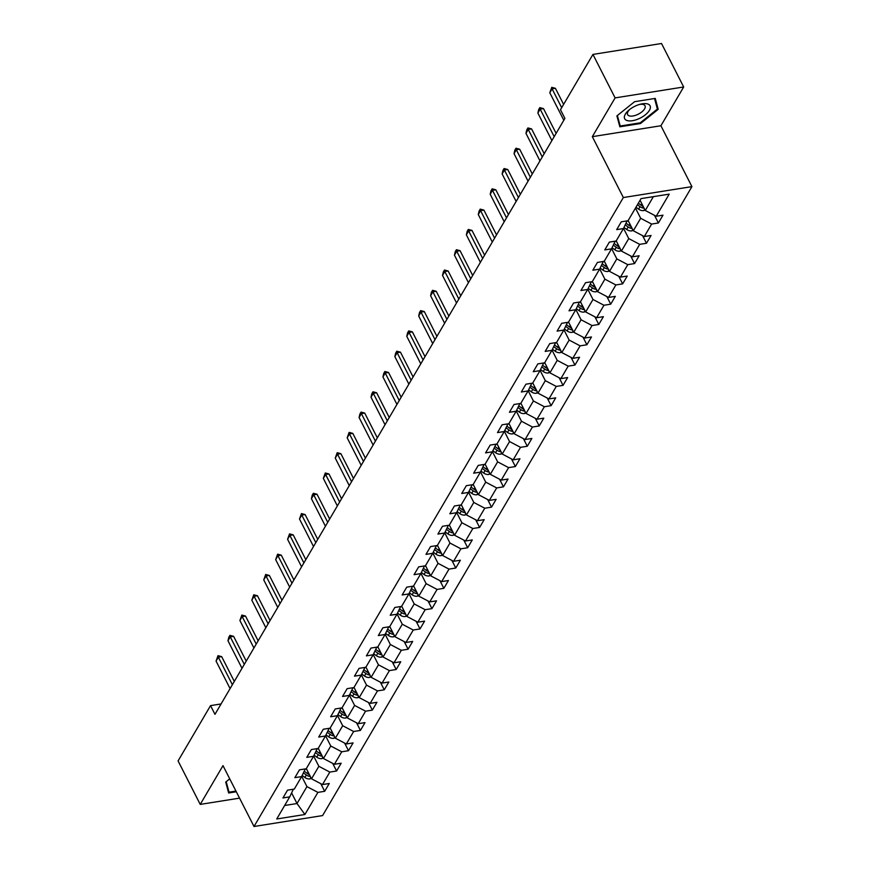 <?xml version="1.0" encoding="UTF-8"?>
<svg xmlns="http://www.w3.org/2000/svg" width="870" height="870" viewBox="0 0 870 870"><rect width="100%" height="100%" fill="white"/><g stroke="black" fill="none" stroke-linecap="round" stroke-linejoin="round"><path stroke-width="1.3" d="M683.679 86.978L615.101 97.897L592.329 136.666L660.917 125.748L683.679 86.978L661.526 43.5L592.948 54.418L560.476 109.718L564.902 118.407L214.977 714.324L210.54 705.624L178.078 760.924L200.23 804.402L239.554 798.138M660.917 125.748L691.922 186.626L322.585 815.582L254.007 826.5L623.344 197.544L691.922 186.626M304.913 814.505L317.898 792.385L324.662 791.308L329.251 783.5L322.476 784.577L329.817 772.092L336.581 771.005L341.171 763.207L334.395 764.284L341.736 751.789L348.5 750.712L353.089 742.904L346.314 743.98L353.655 731.496L360.419 730.419L365.008 722.611L358.233 723.688L365.574 711.192L372.338 710.116L376.928 702.307L370.152 703.384L377.493 690.9L384.257 689.823L388.846 682.015L382.071 683.091L389.412 670.596L396.176 669.519L400.765 661.722L393.99 662.799L401.331 650.303L408.095 649.227L412.685 641.418L405.909 642.495L413.25 630.01L420.014 628.934L424.603 621.126L417.828 622.202L425.169 609.707L431.933 608.63L436.522 600.822L429.747 601.899L437.088 589.414L443.852 588.337L448.441 580.529L441.666 581.606L449.007 569.111L455.771 568.034L460.36 560.226L453.585 561.302L460.926 548.818L467.69 547.741L472.279 539.933L465.504 541.01L472.845 528.514L479.609 527.438L484.198 519.64L477.423 520.717L484.764 508.221L491.528 507.145L496.117 499.337L489.342 500.413L496.683 487.929L503.447 486.852L508.036 479.044L501.261 480.12L508.602 467.625L515.366 466.548L519.955 458.74L513.18 459.817L520.521 447.332L527.285 446.256L531.874 438.447L525.099 439.524L532.44 427.029L539.204 425.952L543.793 418.144L537.018 419.22L544.359 406.736L551.123 405.659L555.712 397.851L548.937 398.928L556.278 386.432L563.042 385.356L567.631 377.558L560.856 378.635L568.197 366.139L574.961 365.063L579.55 357.255L572.775 358.331L580.116 345.847L586.88 344.77L591.469 336.962L584.694 338.038L592.035 325.543L598.799 324.466L603.389 316.658L596.613 317.735L603.954 305.25L610.718 304.174L615.307 296.365L608.532 297.442L615.873 284.947L622.637 283.87L627.226 276.062L620.451 277.138L627.792 264.654L634.556 263.577L639.145 255.769L632.37 256.846L639.711 244.35L646.475 243.274L651.064 235.476L644.289 236.553L651.63 224.058L658.394 222.981L662.983 215.173L656.208 216.249L669.204 194.13L641.027 198.621L628.042 220.741L621.278 221.817L616.689 229.626L623.453 228.538L616.123 241.033L609.359 242.11L604.77 249.918L611.534 248.842L604.204 261.326L597.44 262.414L592.851 270.211L599.615 269.134L592.285 281.63L585.521 282.706L580.932 290.515L587.696 289.438L580.366 301.923L573.602 302.999L569.013 310.808L575.777 309.731L568.447 322.226L561.683 323.303L557.094 331.111L563.858 330.034L556.528 342.519L549.764 343.596L545.175 351.404L551.939 350.327L544.609 362.823L537.845 363.899L533.256 371.707L540.02 370.62L532.69 383.115L525.926 384.192L521.337 392L528.101 390.924L520.771 403.408L514.007 404.496L509.418 412.293L516.182 411.216L508.852 423.712L502.088 424.788L497.499 432.597L504.263 431.52L496.933 444.004L490.169 445.081L485.58 452.889L492.344 451.813L485.014 464.308L478.25 465.385L473.661 473.193L480.425 472.116L473.095 484.601L466.331 485.678L461.742 493.486L468.506 492.409L461.176 504.904L454.412 505.981L449.823 513.789L456.587 512.702L449.257 525.197L442.493 526.274L437.904 534.082L444.668 533.005L437.338 545.49L430.574 546.577L425.985 554.375L432.749 553.298L425.419 565.794L418.655 566.87L414.066 574.678L420.83 573.602L413.5 586.086L406.736 587.163L402.147 594.971L408.911 593.895L401.581 606.39L394.817 607.467L390.228 615.275L396.992 614.198L389.662 626.683L382.898 627.759L378.309 635.568L385.073 634.491L377.743 646.986L370.979 648.063L366.39 655.871L373.154 654.784L365.824 667.279L359.06 668.356L354.471 676.164L361.235 675.087L353.905 687.572L347.141 688.659L342.552 696.457L349.316 695.38L341.986 707.875L335.222 708.952L330.633 716.76L337.397 715.684L330.067 728.168L323.303 729.245L318.714 737.053L325.478 735.976L318.148 748.472L311.384 749.548L306.795 757.357L313.559 756.28L306.229 768.765L299.465 769.841L294.876 777.649L301.64 776.573L294.31 789.068L287.546 790.145L282.957 797.953L289.721 796.866L276.736 818.985L304.913 814.505L297.007 803.521L306.936 786.611L301.727 776.388M635.47 208.082L640.668 218.283L633.338 230.767L628.14 220.567M627.096 220.882L623.453 228.538M651.63 224.058L640.668 218.283M644.289 236.553L633.338 230.767M623.54 228.353L628.749 238.576L621.419 251.071L616.221 240.87M615.177 241.186L611.534 248.842M639.711 244.35L628.749 238.576M632.37 256.846L621.419 251.071M611.621 248.657L616.83 258.879L609.5 271.364L604.302 261.163M603.258 261.478L599.615 269.134M627.792 264.654L616.83 258.879M620.451 277.138L609.5 271.364M599.702 268.95L604.911 279.172L597.581 291.667L592.383 281.467M591.339 281.782L587.696 289.438M615.873 284.947L604.911 279.172M608.532 297.442L597.581 291.667M587.783 289.253L592.992 299.476L585.662 311.96L580.464 301.76M579.42 302.075L575.777 309.731M603.954 305.25L592.992 299.476M596.613 317.735L585.662 311.96M575.864 309.546L581.073 319.769L573.743 332.264L568.545 322.052M567.501 322.378L563.858 330.034M592.035 325.543L581.073 319.769M584.694 338.038L573.743 332.264M563.945 329.85L569.154 340.061L561.824 352.557L556.626 342.356M555.582 342.671L551.939 350.327M580.116 345.847L569.154 340.061M572.775 358.331L561.824 352.557M552.026 350.142L557.235 360.365L549.905 372.849L544.707 362.649M543.663 362.964L540.02 370.62M568.197 366.139L557.235 360.365M560.856 378.635L549.905 372.849M540.107 370.435L545.316 380.658L537.986 393.153L532.788 382.952M531.744 383.268L528.101 390.924M556.278 386.432L545.316 380.658M548.937 398.928L537.986 393.153M528.188 390.739L533.397 400.961L526.067 413.446L520.869 403.245M519.825 403.56L516.182 411.216M544.359 406.736L533.397 400.961M537.018 419.22L526.067 413.446M516.269 411.031L521.478 421.254L514.148 433.749L508.95 423.549M507.906 423.864L504.263 431.52M532.44 427.029L521.478 421.254M525.099 439.524L514.148 433.749M504.35 431.335L509.559 441.558L502.229 454.042L497.031 443.841M495.987 444.157L492.344 451.813M520.521 447.332L509.559 441.558M513.18 459.817L502.229 454.042M492.431 451.628L497.64 461.85L490.31 474.346L485.112 464.134M484.068 464.46L480.425 472.116M508.602 467.625L497.64 461.85M501.261 480.12L490.31 474.346M480.512 471.931L485.721 482.143L478.391 494.638L473.193 484.438M472.149 484.753L468.506 492.409M496.683 487.929L485.721 482.143M489.342 500.413L478.391 494.638M468.593 492.224L473.802 502.447L466.472 514.931L461.274 504.73M460.23 505.046L456.587 512.702M484.764 508.221L473.802 502.447M477.423 520.717L466.472 514.931M456.674 512.517L461.883 522.74L454.553 535.235L449.355 525.034M448.311 525.349L444.668 533.005M472.845 528.514L461.883 522.74M465.504 541.01L454.553 535.235M444.755 532.821L449.964 543.043L442.634 555.528L437.436 545.327M436.392 545.642L432.749 553.298M460.926 548.818L449.964 543.043M453.585 561.302L442.634 555.528M432.836 553.113L438.045 563.336L430.715 575.831L425.517 565.63M424.473 565.946L420.83 573.602M449.007 569.111L438.045 563.336M441.666 581.606L430.715 575.831M420.917 573.417L426.126 583.639L418.796 596.124L413.598 585.923M412.554 586.239L408.911 593.895M437.088 589.414L426.126 583.639M429.747 601.899L418.796 596.124M408.998 593.71L414.207 603.932L406.877 616.428L401.679 606.216M400.635 606.542L396.992 614.198M425.169 609.707L414.207 603.932M417.828 622.202L406.877 616.428M397.079 614.013L402.288 624.225L394.958 636.72L389.76 626.52M388.716 626.835L385.073 634.491M413.25 630.01L402.288 624.225M405.909 642.495L394.958 636.72M385.16 634.306L390.369 644.529L383.039 657.013L377.841 646.812M376.797 647.128L373.154 654.784M401.331 650.303L390.369 644.529M393.99 662.799L383.039 657.013M373.241 654.599L378.45 664.821L371.12 677.317L365.922 667.116M364.878 667.431L361.235 675.087M389.412 670.596L378.45 664.821M382.071 683.091L371.12 677.317M361.322 674.902L366.531 685.125L359.201 697.609L354.003 687.409M352.959 687.724L349.316 695.38M377.493 690.9L366.531 685.125M370.152 703.384L359.201 697.609M349.403 695.195L354.612 705.418L347.282 717.913L342.084 707.712M341.04 708.028L337.397 715.684M365.574 711.192L354.612 705.418M358.233 723.688L347.282 717.913M337.484 715.499L342.693 725.721L335.363 738.206L330.165 728.005M329.121 728.32L325.478 735.976M353.655 731.496L342.693 725.721M346.314 743.98L335.363 738.206M325.565 735.792L330.774 746.014L323.444 758.51L318.246 748.298M317.202 748.624L313.559 756.28M341.736 751.789L330.774 746.014M334.395 764.284L323.444 758.51M313.646 756.095L318.855 766.307L311.525 778.802L306.327 768.601M305.283 768.917L301.64 776.573M329.817 772.092L318.855 766.307M322.476 784.577L311.525 778.802M291.602 792.918L297.007 803.521L284.664 805.489M293.364 789.21L289.721 796.866M317.898 792.385L306.936 786.611M615.101 97.897L592.948 54.418M592.329 136.666L623.344 197.544M254.007 826.5L222.992 765.633L200.23 804.402M221.067 703.95L210.54 705.624M640.059 200.274L645.257 210.475L653.37 196.653M656.208 216.249L645.257 210.475M324.662 791.308L320.78 783.674M336.581 771.005L332.699 763.381M348.5 750.712L344.618 743.089M360.419 730.419L356.537 722.785M372.338 710.116L368.456 702.492M384.257 689.823L380.375 682.189M396.176 669.519L392.294 661.896M408.095 649.227L404.213 641.592M420.014 628.934L416.132 621.3M431.933 608.63L428.051 601.007M443.852 588.337L439.97 580.703M455.771 568.034L451.889 560.41M467.69 547.741L463.808 540.107M479.609 527.438L475.727 519.814M491.528 507.145L487.646 499.51M503.447 486.852L499.565 479.218M515.366 466.548L511.484 458.925M527.285 446.256L523.403 438.621M539.204 425.952L535.322 418.329M551.123 405.659L547.241 398.025M563.042 385.356L559.16 377.732M574.961 365.063L571.079 357.429M586.88 344.77L582.998 337.136M598.799 324.466L594.917 316.843M610.718 304.174L606.836 296.539M622.637 283.87L618.755 276.247M634.556 263.577L630.674 255.943M646.475 243.274L642.593 235.65M658.394 222.981L654.512 215.347M229.724 778.835L225.711 782.065L228.658 792.972L236.303 791.754M634.589 101.692L616.895 115.895L619.853 126.802L640.505 123.518L658.198 109.315L655.251 98.408L634.589 101.692M656.6 106.162L658.198 109.315M640.157 122.844L640.505 123.518M230.082 688.594L216.054 661.069L218.011 655.665L218.348 657.176L221.687 656.643L234.302 681.406M216.054 661.069L218.348 657.176L232.377 684.69M218.011 655.665L221.687 656.643M306.838 769.613L305.783 768.841M311.297 778.356L309.948 778.922A5.807 4.209 -149.6 0 1 304.87 777.475L302.162 775.485M309.361 774.561A5.807 4.209 -149.6 0 1 307.24 773.452L304.195 771.211M303.402 772.864L306.327 775.007A5.807 4.209 30.4 0 0 309.894 776.453L310.329 776.453M235.966 791.08L229.027 792.189L226.189 781.673M227.777 789.732L229.027 792.189M625.323 114.177A14.246 6.481 153 0 0 632.403 120.712A14.246 6.481 153 0 0 649.422 110.338A14.246 6.481 153 0 0 640.679 104.139A14.246 6.481 153 0 0 628.858 110.153A14.246 6.481 153 0 0 625.323 114.177M629.782 109.402A9.755 4.437 153 0 0 628.075 111.512A9.755 4.437 153 0 0 627.629 114.623A9.755 4.437 153 0 0 635.589 115.319A9.755 4.437 153 0 0 644.572 108.891A9.755 4.437 153 0 0 645.018 105.77A9.755 4.437 153 0 0 639.515 104.444M654.523 98.517L657.383 109.076L640.233 122.833L620.223 126.019L617.374 115.503M618.972 123.562L620.223 126.019M242.001 668.301L227.973 640.777L228.788 637.318L229.93 635.372L230.267 636.873L233.606 636.34L246.221 661.102M227.973 640.777L230.267 636.873L244.296 664.397M229.93 635.372L233.606 636.34M253.92 647.998L239.892 620.484L241.849 615.068L242.186 616.58L245.525 616.047L258.14 640.809M239.892 620.484L242.186 616.58L256.215 644.094M241.849 615.068L245.525 616.047M318.757 749.32L317.702 748.537M323.216 758.053L321.867 758.618A5.807 4.209 -149.6 0 1 316.789 757.183L314.081 755.193M321.28 754.257A5.807 4.209 -149.6 0 1 319.159 753.148L316.114 750.908M315.321 752.561L318.246 754.714A5.807 4.209 30.4 0 0 321.813 756.16L322.248 756.15M330.676 729.016L329.621 728.244M335.135 737.76L333.786 738.325A5.807 4.209 -149.6 0 1 328.708 736.89L326 734.889M333.199 733.965A5.807 4.209 -149.6 0 1 331.078 732.855L328.033 730.615M327.24 732.268L330.165 734.41A5.807 4.209 30.4 0 0 333.732 735.857L334.167 735.857M265.839 627.705L251.821 600.18L253.768 594.775L254.105 596.276L257.444 595.743L270.059 620.517M251.821 600.18L254.105 596.276L268.134 623.801M253.768 594.775L257.444 595.743M277.758 607.412L263.74 579.888L265.687 574.472L266.024 575.983L269.363 575.451L281.978 600.213M263.74 579.888L266.024 575.983L280.053 603.508M265.687 574.472L269.363 575.451M289.677 587.109L275.659 559.584L277.606 554.179L277.943 555.68L281.282 555.158L293.897 579.92M275.659 559.584L277.943 555.68L291.972 583.204M277.606 554.179L281.282 555.158M342.595 708.724L341.54 707.941M347.054 717.456L345.705 718.033A5.807 4.209 -149.6 0 1 340.627 716.586L337.919 714.596M345.118 713.661A5.807 4.209 -149.6 0 1 342.997 712.552L339.952 710.311M339.159 711.975L342.084 714.118A5.807 4.209 30.4 0 0 345.651 715.564L346.086 715.553M354.514 688.42L353.459 687.648M358.973 697.164L357.624 697.729A5.807 4.209 -149.6 0 1 352.546 696.294L349.838 694.293M357.037 693.368A5.807 4.209 -149.6 0 1 354.916 692.259L351.871 690.019M351.078 691.672L354.003 693.814A5.807 4.209 30.4 0 0 357.57 695.271L358.005 695.26M366.433 668.127L365.378 667.344M370.892 676.86L369.543 677.436A5.807 4.209 -149.6 0 1 364.465 675.99L361.757 674M368.956 673.075A5.807 4.209 -149.6 0 1 366.835 671.955L363.79 669.715M362.997 671.379L365.922 673.521A5.807 4.209 30.4 0 0 369.489 674.968L369.924 674.968M301.596 566.816L287.578 539.291L289.525 533.875L289.862 535.387L293.201 534.854L305.816 559.617M287.578 539.291L289.862 535.387L303.891 562.912M289.525 533.875L293.201 534.854M378.352 647.824L377.297 647.052M382.811 656.567L381.462 657.133A5.807 4.209 -149.6 0 1 376.384 655.697L373.676 653.696M380.875 652.772A5.807 4.209 -149.6 0 1 378.754 651.663L375.709 649.422M374.916 651.075L377.841 653.229A5.807 4.209 30.4 0 0 381.408 654.675L381.843 654.664M313.515 546.512L299.497 518.988L301.444 513.583L301.781 515.094L305.12 514.562L317.735 539.324M299.497 518.988L301.781 515.094L315.81 542.608M301.444 513.583L305.12 514.562M390.271 627.531L389.216 626.759M394.73 636.274L393.381 636.84A5.807 4.209 -149.6 0 1 388.303 635.394L385.595 633.404M392.794 632.479A5.807 4.209 -149.6 0 1 390.673 631.37L387.628 629.13M386.835 630.783L389.76 632.925A5.807 4.209 30.4 0 0 393.327 634.371L393.762 634.371M325.434 526.219L311.416 498.695L312.221 495.237L313.363 493.29L313.7 494.791L317.039 494.258L329.654 519.02M311.416 498.695L313.7 494.791L327.729 522.315M313.363 493.29L317.039 494.258M402.19 607.238L401.135 606.455M406.649 615.971L405.3 616.536A5.807 4.209 -149.6 0 1 400.222 615.101L397.514 613.111M404.713 612.175A5.807 4.209 -149.6 0 1 402.592 611.066L399.547 608.826M398.754 610.479L401.679 612.632A5.807 4.209 30.4 0 0 405.246 614.079L405.681 614.068M337.353 505.916L323.335 478.402L325.282 472.986L325.619 474.498L328.958 473.965L341.573 498.727M323.335 478.402L325.619 474.498L339.648 502.012M325.282 472.986L328.958 473.965M414.109 586.935L413.054 586.162M418.568 595.678L417.219 596.244A5.807 4.209 -149.6 0 1 412.141 594.808L409.433 592.807M416.632 591.883A5.807 4.209 -149.6 0 1 414.512 590.774L411.466 588.533M410.673 590.186L413.598 592.329A5.807 4.209 30.4 0 0 417.165 593.775L417.6 593.775M349.272 485.623L335.254 458.098L337.201 452.694L337.538 454.194L340.877 453.661L353.492 478.435M335.254 458.098L337.538 454.194L351.567 481.719M337.201 452.694L340.877 453.661M426.028 566.642L424.973 565.859M430.487 575.375L429.138 575.951A5.807 4.209 -149.6 0 1 424.06 574.504L421.352 572.514M428.551 571.579A5.807 4.209 -149.6 0 1 426.43 570.47L423.385 568.23M422.592 569.893L425.517 572.036A5.807 4.209 30.4 0 0 429.084 573.482L429.519 573.471M361.191 465.33L347.173 437.806L349.12 432.39L349.457 433.902L352.796 433.369L365.411 458.131M347.173 437.806L349.457 433.902L363.486 461.426M349.12 432.39L352.796 433.369M437.947 546.338L436.892 545.566M442.406 555.082L441.057 555.647A5.807 4.209 -149.6 0 1 435.979 554.212L433.271 552.211M440.47 551.286A5.807 4.209 -149.6 0 1 438.349 550.177L435.304 547.937M434.511 549.59L437.436 551.732A5.807 4.209 30.4 0 0 441.003 553.189L441.438 553.179M373.11 445.027L359.092 417.502L359.897 414.044L361.05 412.097L361.376 413.598L364.715 413.076L377.33 437.838M359.092 417.502L361.376 413.598L375.405 441.123M361.05 412.097L364.715 413.076M449.866 526.045L448.811 525.273M454.325 534.778L452.976 535.354A5.807 4.209 -149.6 0 1 447.898 533.908L445.19 531.918M452.389 530.994A5.807 4.209 -149.6 0 1 450.268 529.873L447.224 527.633M446.43 529.297L449.355 531.439A5.807 4.209 30.4 0 0 452.922 532.886L453.357 532.886M385.029 424.734L371.012 397.209L371.816 393.751L372.969 391.794L373.295 393.305L376.634 392.772L389.249 417.535M371.012 397.209L373.295 393.305L387.324 420.83M372.969 391.794L376.634 392.772M461.785 505.742L460.73 504.97M466.244 514.485L464.895 515.051A5.807 4.209 -149.6 0 1 459.817 513.615L457.109 511.614M464.308 510.69A5.807 4.209 -149.6 0 1 462.187 509.581L459.142 507.34M458.349 508.993L461.274 511.147A5.807 4.209 30.4 0 0 464.841 512.593L465.276 512.582M396.948 404.43L382.93 376.906L383.735 373.458L384.888 371.501L385.214 373.012L388.553 372.48L401.168 397.242M382.93 376.906L385.214 373.012L399.243 400.526M384.888 371.501L388.553 372.48M473.704 485.449L472.649 484.677M478.163 494.193L476.814 494.758A5.807 4.209 -149.6 0 1 471.736 493.312L469.028 491.322M476.227 490.397A5.807 4.209 -149.6 0 1 474.106 489.288L471.061 487.048M470.268 488.701L473.193 490.843A5.807 4.209 30.4 0 0 476.76 492.289L477.195 492.289M408.867 384.138L394.849 356.613L395.654 353.155L396.807 351.208L397.133 352.709L400.472 352.176L413.087 376.938M394.849 356.613L397.133 352.709L411.162 380.233M396.807 351.208L400.472 352.176M485.623 465.156L484.568 464.373M490.082 473.889L488.733 474.454A5.807 4.209 -149.6 0 1 483.655 473.019L480.947 471.029M488.146 470.094A5.807 4.209 -149.6 0 1 486.025 468.984L482.98 466.744M482.187 468.397L485.112 470.55A5.807 4.209 30.4 0 0 488.679 471.997L489.114 471.986M420.786 363.834L406.769 336.32L407.573 332.862L408.726 330.904L409.052 332.416L412.391 331.883L425.006 356.646M406.769 336.32L409.052 332.416L423.081 359.93M408.726 330.904L412.391 331.883M497.542 444.853L496.487 444.081M502.001 453.596L500.652 454.162A5.807 4.209 -149.6 0 1 495.574 452.726L492.866 450.725M500.065 449.801A5.807 4.209 -149.6 0 1 497.944 448.692L494.899 446.451M494.106 448.104L497.031 450.247A5.807 4.209 30.4 0 0 500.598 451.693L501.033 451.693M432.705 343.541L418.687 316.017L419.492 312.558L420.645 310.612L420.971 312.112L424.31 311.58L436.925 336.353M418.687 316.017L420.971 312.112L435 339.637M420.645 310.612L424.31 311.58M509.461 424.56L508.406 423.777M513.92 433.293L512.571 433.869A5.807 4.209 -149.6 0 1 507.493 432.423L504.785 430.433M511.984 429.497A5.807 4.209 -149.6 0 1 509.863 428.388L506.818 426.148M506.025 427.812L508.95 429.954A5.807 4.209 30.4 0 0 512.517 431.4L512.952 431.389M444.624 323.248L430.606 295.724L431.411 292.266L432.564 290.308L432.89 291.82L436.229 291.287L448.844 316.049M430.606 295.724L432.89 291.82L446.919 319.344M432.564 290.308L436.229 291.287M521.38 404.256L520.325 403.484M525.839 413L524.49 413.565A5.807 4.209 -149.6 0 1 519.412 412.13L516.704 410.129M523.903 409.204A5.807 4.209 -149.6 0 1 521.782 408.095L518.737 405.855M517.944 407.508L520.869 409.65A5.807 4.209 30.4 0 0 524.436 411.108L524.871 411.097M456.543 302.945L442.525 275.42L443.33 271.962L444.483 270.015L444.809 271.516L448.148 270.994L460.763 295.756M442.525 275.42L444.809 271.516L458.838 299.041M444.483 270.015L448.148 270.994M533.299 383.964L532.244 383.191M537.758 392.696L536.409 393.273A5.807 4.209 -149.6 0 1 531.331 391.826L528.623 389.836M535.822 388.912A5.807 4.209 -149.6 0 1 533.701 387.792L530.656 385.551M529.863 387.215L532.788 389.358A5.807 4.209 30.4 0 0 536.355 390.804L536.79 390.804M468.462 282.652L454.444 255.127L455.249 251.669L456.402 249.712L456.728 251.223L460.067 250.69L472.682 275.453M454.444 255.127L456.728 251.223L470.757 278.748M456.402 249.712L460.067 250.69M545.218 363.66L544.163 362.888M549.677 372.403L548.328 372.969A5.807 4.209 -149.6 0 1 543.25 371.533L540.542 369.532M547.741 368.608A5.807 4.209 -149.6 0 1 545.62 367.499L542.575 365.259M541.782 366.912L544.707 369.065A5.807 4.209 30.4 0 0 548.274 370.511L548.709 370.5M480.381 262.349L466.363 234.835L467.168 231.376L468.321 229.419L468.647 230.931L471.986 230.398L484.601 255.16M466.363 234.835L468.647 230.931L482.676 258.444M468.321 229.419L471.986 230.398M557.137 343.367L556.082 342.595M561.596 352.111L560.247 352.676A5.807 4.209 -149.6 0 1 555.169 351.23L552.461 349.24M559.66 348.315A5.807 4.209 -149.6 0 1 557.539 347.206L554.494 344.966M553.701 346.619L556.626 348.761A5.807 4.209 30.4 0 0 560.193 350.208L560.628 350.208M492.3 242.056L478.282 214.531L479.087 211.073L480.24 209.126L480.566 210.627L483.905 210.094L496.52 234.856M478.282 214.531L480.566 210.627L494.595 238.152M480.24 209.126L483.905 210.094M569.056 323.074L568.001 322.291M573.515 331.807L572.166 332.373A5.807 4.209 -149.6 0 1 567.088 330.937L564.38 328.947M571.579 328.012A5.807 4.209 -149.6 0 1 569.458 326.902L566.413 324.662M565.62 326.315L568.545 328.469A5.807 4.209 30.4 0 0 572.112 329.915L572.547 329.904M504.219 221.752L490.201 194.238L491.006 190.78L492.159 188.823L492.485 190.334L495.824 189.801L508.439 214.564M490.201 194.238L492.485 190.334L506.514 217.848M492.159 188.823L495.824 189.801M580.975 302.771L579.92 301.999M585.434 311.514L584.085 312.08A5.807 4.209 -149.6 0 1 579.007 310.644L576.299 308.643M583.498 307.719A5.807 4.209 -149.6 0 1 581.377 306.61L578.332 304.369M577.539 306.022L580.464 308.165A5.807 4.209 30.4 0 0 584.031 309.611L584.466 309.611M516.138 201.459L502.12 173.935L502.925 170.476L504.078 168.53L504.404 170.031L507.743 169.498L520.358 194.271M502.12 173.935L504.404 170.031L518.433 197.555M504.078 168.53L507.743 169.498M592.894 282.478L591.839 281.695M597.353 291.211L596.004 291.787A5.807 4.209 -149.6 0 1 590.926 290.341L588.218 288.351M595.417 287.415A5.807 4.209 -149.6 0 1 593.296 286.306L590.251 284.066M589.458 285.73L592.383 287.872A5.807 4.209 30.4 0 0 595.95 289.318L596.385 289.308M528.057 181.167L514.039 153.642L514.844 150.184L515.997 148.226L516.323 149.738L519.662 149.205L532.277 173.967M514.039 153.642L516.323 149.738L530.352 177.262M515.997 148.226L519.662 149.205M604.813 262.174L603.758 261.402M609.272 270.918L607.923 271.483A5.807 4.209 -149.6 0 1 602.845 270.048L600.137 268.047M607.336 267.123A5.807 4.209 -149.6 0 1 605.215 266.013L602.17 263.773M601.377 265.426L604.302 267.568A5.807 4.209 30.4 0 0 607.869 269.026L608.304 269.015M539.976 160.863L525.958 133.338L526.763 129.88L527.916 127.933L528.242 129.434L531.581 128.912L544.196 153.675M525.958 133.338L528.242 129.434L542.271 156.959M527.916 127.933L531.581 128.912M616.732 241.882L615.677 241.11M621.191 250.614L619.842 251.191A5.807 4.209 -149.6 0 1 614.764 249.744L612.056 247.754M619.255 246.83A5.807 4.209 -149.6 0 1 617.135 245.71L614.089 243.469M613.307 245.133L616.221 247.276A5.807 4.209 30.4 0 0 619.788 248.722L620.223 248.722M551.895 140.57L537.877 113.046L538.682 109.587L539.835 107.63L540.161 109.141L543.5 108.609L556.115 133.371M537.877 113.046L540.161 109.141L554.19 136.666M539.835 107.63L543.5 108.609M628.651 221.578L627.596 220.806M633.11 230.322L631.761 230.887A5.807 4.209 -149.6 0 1 626.683 229.452L623.975 227.451M631.174 226.526A5.807 4.209 -149.6 0 1 629.053 225.417L626.008 223.177M625.225 224.83L628.14 226.983A5.807 4.209 30.4 0 0 631.707 228.429L632.142 228.418M563.814 120.267L549.796 92.753L551.754 87.337L552.08 88.849L555.419 88.316L563.608 104.378M549.796 92.753L552.08 88.849L561.672 107.673M551.754 87.337L555.419 88.316M640.57 201.285L639.798 200.72M645.029 210.029L643.68 210.594A5.807 4.209 -149.6 0 1 638.602 209.148L635.981 207.223M643.093 206.233A5.807 4.209 -149.6 0 1 640.972 205.124L638.341 203.188M637.427 204.744L640.059 206.679A5.807 4.209 30.4 0 0 643.637 208.126L644.061 208.126M310.057 778.878L310.862 777.508M307.24 773.452L308.067 772.027M304.87 777.475L306.327 775.007M308.828 774.354L309.894 776.453M321.976 758.575L322.781 757.204M319.159 753.148L319.986 751.734M316.789 757.183L318.246 754.714M320.747 754.051L321.813 756.16M333.895 738.282L334.7 736.912M331.078 732.855L331.905 731.431M328.708 736.89L330.165 734.41M332.666 733.758L333.732 735.857M345.814 717.978L346.619 716.619M342.997 712.552L343.824 711.138M340.627 716.586L342.084 714.118M344.585 713.465L345.651 715.564M357.733 697.686L358.538 696.315M354.916 692.259L355.743 690.845M352.546 696.294L354.003 693.814M356.504 693.162L357.57 695.271M369.652 677.382L370.457 676.023M366.835 671.955L367.662 670.542M364.465 675.99L365.922 673.521M368.423 672.869L369.489 674.968M381.571 657.089L382.376 655.719M378.754 651.663L379.581 650.249M376.384 655.697L377.841 653.229M380.342 652.565L381.408 654.675M393.49 636.796L394.295 635.426M390.673 631.37L391.5 629.945M388.303 635.394L389.76 632.925M392.261 632.272L393.327 634.371M405.409 616.493L406.214 615.123M402.592 611.066L403.419 609.652M400.222 615.101L401.679 612.632M404.18 611.969L405.246 614.079M417.328 596.2L418.133 594.83M414.512 590.774L415.349 589.36M412.141 594.808L413.598 592.329M416.099 591.676L417.165 593.775M429.247 575.896L430.052 574.537M426.43 570.47L427.268 569.056M424.06 574.504L425.517 572.036M428.018 571.383L429.084 573.482M441.166 555.604L441.971 554.233M438.349 550.177L439.187 548.763M435.979 554.212L437.436 551.732M439.937 551.08L441.003 553.189M453.085 535.3L453.89 533.941M450.268 529.873L451.106 528.46M447.898 533.908L449.355 531.439M451.856 530.787L452.922 532.886M465.004 515.007L465.809 513.637M462.187 509.581L463.025 508.167M459.817 513.615L461.274 511.147M463.775 510.483L464.841 512.593M476.923 494.715L477.728 493.344M474.106 489.288L474.944 487.863M471.736 493.312L473.193 490.843M475.694 490.191L476.76 492.289M488.842 474.411L489.647 473.041M486.025 468.984L486.863 467.571M483.655 473.019L485.112 470.55M487.613 469.887L488.679 471.997M500.761 454.118L501.566 452.748M497.944 448.692L498.782 447.278M495.574 452.726L497.031 450.247M499.532 449.594L500.598 451.693M512.68 433.815L513.485 432.455M509.863 428.388L510.701 426.974M507.493 432.423L508.95 429.954M511.451 429.301L512.517 431.4M524.599 413.522L525.404 412.152M521.782 408.095L522.62 406.681M519.412 412.13L520.869 409.65M523.37 408.998L524.436 411.108M536.518 393.229L537.323 391.859M533.701 387.792L534.539 386.378M531.331 391.826L532.788 389.358M535.289 388.705L536.355 390.804M548.437 372.925L549.242 371.555M545.62 367.499L546.458 366.085M543.25 371.533L544.707 369.065M547.208 368.401L548.274 370.511M560.356 352.633L561.161 351.262M557.539 347.206L558.377 345.781M555.169 351.23L556.626 348.761M559.127 348.109L560.193 350.208M572.275 332.329L573.08 330.959M569.458 326.902L570.296 325.489M567.088 330.937L568.545 328.469M571.046 327.805L572.112 329.915M584.194 312.036L584.999 310.666M581.377 306.61L582.215 305.196M579.007 310.644L580.464 308.165M582.965 307.512L584.031 309.611M596.113 291.733L596.918 290.373M593.296 286.306L594.134 284.892M590.926 290.341L592.383 287.872M594.884 287.22L595.95 289.318M608.032 271.44L608.837 270.07M605.215 266.013L606.053 264.6M602.845 270.048L604.302 267.568M606.803 266.916L607.869 269.026M619.951 251.147L620.756 249.777M617.135 245.71L617.972 244.296M614.764 249.744L616.221 247.276M618.722 246.623L619.788 248.722M631.87 230.844L632.675 229.473M629.053 225.417L629.891 224.003M626.683 229.452L628.14 226.983M630.641 226.32L631.707 228.429M643.789 210.551L644.594 209.181M640.972 205.124L641.81 203.7M638.602 209.148L640.059 206.679M642.56 206.027L643.637 208.126"/></g></svg>
